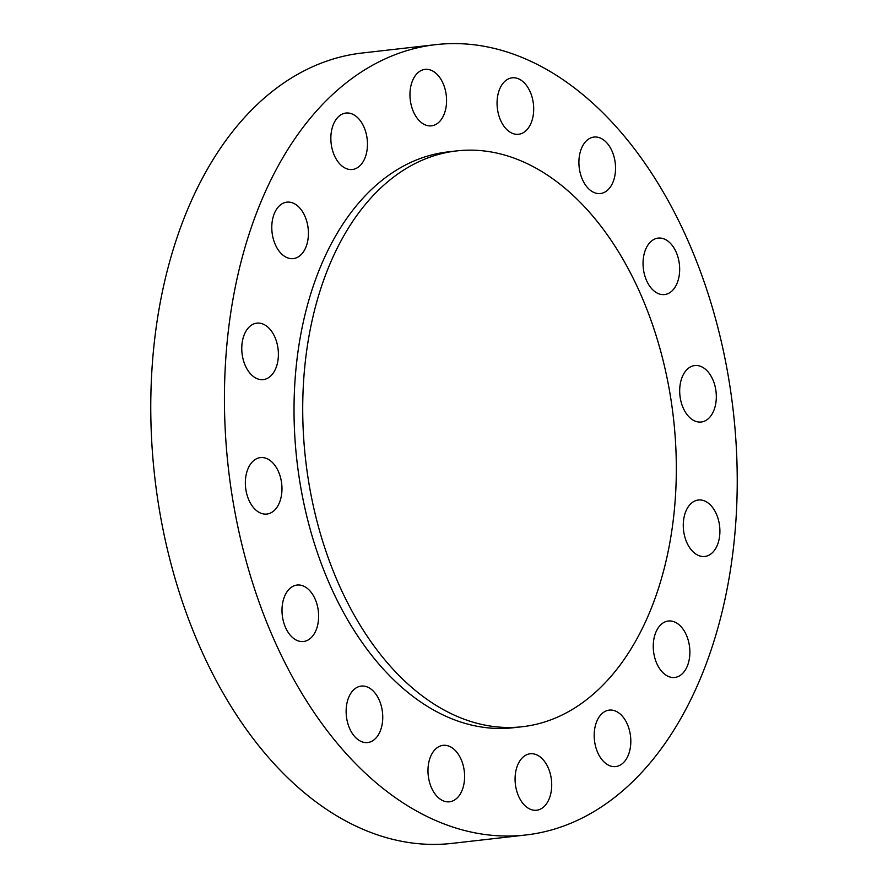 <?xml version="1.0" encoding="UTF-8"?>
<svg xmlns="http://www.w3.org/2000/svg" width="888" height="888" viewBox="0 0 888 888"><rect width="100%" height="100%" fill="white"/><g stroke="black" fill="none" stroke-linecap="round" stroke-linejoin="round"><path stroke-width="1.33" d="M653.546 290.543A28.405 18.149 83.5 0 0 664.568 294.561A28.405 18.149 83.5 0 0 679.509 272.949A28.405 18.149 83.5 0 0 669.164 242.124A28.405 18.149 83.5 0 0 658.141 238.106A28.405 18.149 83.5 0 0 643.201 259.718A28.405 18.149 83.5 0 0 653.546 290.543M248.918 234.599A397.735 254.057 83.5 0 0 277.223 646.73A397.735 254.057 83.5 0 0 525.829 834.986A397.735 254.057 83.5 0 0 712.753 645.01A397.735 254.057 83.5 0 0 684.437 232.878A397.735 254.057 83.5 0 0 435.841 44.633A397.735 254.057 83.5 0 0 248.918 234.599M456.743 150.905L448.052 151.892A289.777 185.104 83.5 0 0 311.866 290.298A289.777 185.104 83.5 0 0 332.489 590.564A289.777 185.104 83.5 0 0 513.619 727.716L522.299 726.728A289.777 185.104 83.5 0 0 658.485 588.322A289.777 185.104 83.5 0 0 637.861 288.056A289.777 185.104 83.5 0 0 456.743 150.905A289.777 185.104 83.5 0 0 320.557 289.31A289.777 185.104 83.5 0 0 341.181 589.577A289.777 185.104 83.5 0 0 522.299 726.728M596.348 193.273A28.405 18.149 83.5 0 0 600.443 193.517A28.405 18.149 83.5 0 0 615.506 166.411A28.405 18.149 83.5 0 0 598.101 137.318A28.405 18.149 83.5 0 0 594.005 137.063A28.405 18.149 83.5 0 0 578.943 164.169A28.405 18.149 83.5 0 0 596.348 193.273M521.567 133.533A28.405 18.149 83.5 0 0 533.078 101.621A28.405 18.149 83.5 0 0 512.165 77.822A28.405 18.149 83.5 0 0 509.19 78.566A28.405 18.149 83.5 0 0 497.68 110.467A28.405 18.149 83.5 0 0 518.592 134.277A28.405 18.149 83.5 0 0 521.567 133.533M440.581 120.413A28.405 18.149 83.5 0 0 444.699 87.823A28.405 18.149 83.5 0 0 425.052 69.386A28.405 18.149 83.5 0 0 415.95 74.803A28.405 18.149 83.5 0 0 411.832 107.393A28.405 18.149 83.5 0 0 431.479 125.841A28.405 18.149 83.5 0 0 440.581 120.413M365.723 155.922A28.405 18.149 83.5 0 0 363.703 126.485A28.405 18.149 83.5 0 0 345.954 113.042A28.405 18.149 83.5 0 0 332.6 126.607A28.405 18.149 83.5 0 0 334.621 156.055A28.405 18.149 83.5 0 0 352.381 169.497A28.405 18.149 83.5 0 0 365.723 155.922M308.402 234.654A28.405 18.149 83.5 0 0 286.891 202.153A28.405 18.149 83.5 0 0 271.806 226.107A28.405 18.149 83.5 0 0 293.318 258.608A28.405 18.149 83.5 0 0 308.402 234.654M277.322 344.622A28.405 18.149 83.5 0 0 256.865 323.143A28.405 18.149 83.5 0 0 242.846 358.13A28.405 18.149 83.5 0 0 263.292 379.598A28.405 18.149 83.5 0 0 277.322 344.622M277.223 469.075A28.405 18.149 83.5 0 0 260.45 457.598A28.405 18.149 83.5 0 0 246.331 473.97A28.405 18.149 83.5 0 0 250.105 502.586A28.405 18.149 83.5 0 0 266.877 514.052A28.405 18.149 83.5 0 0 280.997 497.68A28.405 18.149 83.5 0 0 277.223 469.075M308.125 589.066A28.405 18.149 83.5 0 0 297.103 585.048A28.405 18.149 83.5 0 0 282.162 606.659A28.405 18.149 83.5 0 0 292.496 637.484A28.405 18.149 83.5 0 0 303.53 641.502A28.405 18.149 83.5 0 0 318.47 619.891A28.405 18.149 83.5 0 0 308.125 589.066M365.323 686.346A28.405 18.149 83.5 0 0 361.227 686.091A28.405 18.149 83.5 0 0 346.165 713.197A28.405 18.149 83.5 0 0 363.569 742.29A28.405 18.149 83.5 0 0 367.654 742.546A28.405 18.149 83.5 0 0 382.717 715.439A28.405 18.149 83.5 0 0 365.323 686.346M440.104 746.087A28.405 18.149 83.5 0 0 428.593 777.988A28.405 18.149 83.5 0 0 449.506 801.797A28.405 18.149 83.5 0 0 452.48 801.054A28.405 18.149 83.5 0 0 463.991 769.152A28.405 18.149 83.5 0 0 443.079 745.343A28.405 18.149 83.5 0 0 440.104 746.087M521.078 759.196A28.405 18.149 83.5 0 0 516.96 791.796A28.405 18.149 83.5 0 0 536.607 810.233A28.405 18.149 83.5 0 0 545.709 804.806A28.405 18.149 83.5 0 0 549.839 772.216A28.405 18.149 83.5 0 0 530.18 753.779A28.405 18.149 83.5 0 0 521.078 759.196M595.937 723.687A28.405 18.149 83.5 0 0 597.957 753.124A28.405 18.149 83.5 0 0 615.717 766.566A28.405 18.149 83.5 0 0 629.07 753.002A28.405 18.149 83.5 0 0 627.05 723.565A28.405 18.149 83.5 0 0 609.29 710.111A28.405 18.149 83.5 0 0 595.937 723.687M653.268 644.954A28.405 18.149 83.5 0 0 674.78 677.455A28.405 18.149 83.5 0 0 689.854 653.513A28.405 18.149 83.5 0 0 668.353 621.012A28.405 18.149 83.5 0 0 653.268 644.954M684.348 534.998A28.405 18.149 83.5 0 0 704.795 556.465A28.405 18.149 83.5 0 0 718.825 521.489A28.405 18.149 83.5 0 0 698.368 500.011A28.405 18.149 83.5 0 0 684.348 534.998M684.448 410.545A28.405 18.149 83.5 0 0 701.22 422.011A28.405 18.149 83.5 0 0 715.34 405.638A28.405 18.149 83.5 0 0 711.554 377.023A28.405 18.149 83.5 0 0 694.782 365.556A28.405 18.149 83.5 0 0 680.663 381.929A28.405 18.149 83.5 0 0 684.448 410.545M435.841 44.633L362.171 53.014A397.735 254.057 83.5 0 0 175.247 242.99A397.735 254.057 83.5 0 0 203.563 655.122A397.735 254.057 83.5 0 0 452.159 843.367L525.829 834.986"/></g></svg>
